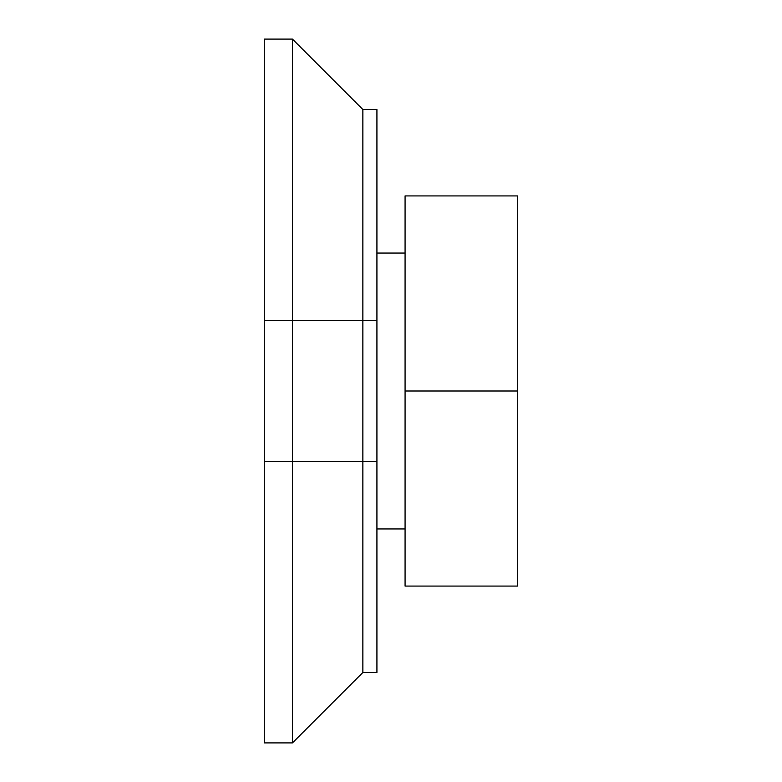 <?xml version="1.0" encoding="UTF-8"?>
<svg xmlns="http://www.w3.org/2000/svg" width="782" height="782" viewBox="0 0 782 782"><rect width="100%" height="100%" fill="white"/><g stroke="black" fill="none" stroke-linecap="round" stroke-linejoin="round"><path stroke-width="1.17" d="M362.848 109.48L362.848 320.62L376.924 320.62L376.924 109.48L362.848 109.48L292.468 39.1L292.468 742.9L264.316 742.9L264.316 461.38L362.848 461.38L362.848 672.52L292.468 742.9M292.468 39.1L264.316 39.1L264.316 461.38M264.316 320.62L362.848 320.62L362.848 461.38L376.924 461.38L376.924 672.52L362.848 672.52M376.924 320.62L376.924 461.38M517.684 391L517.684 195.92L405.076 195.92L405.076 586.08L517.684 586.08L517.684 391L405.076 391M405.076 253.055L376.924 253.055M405.076 528.945L376.924 528.945"/></g></svg>
